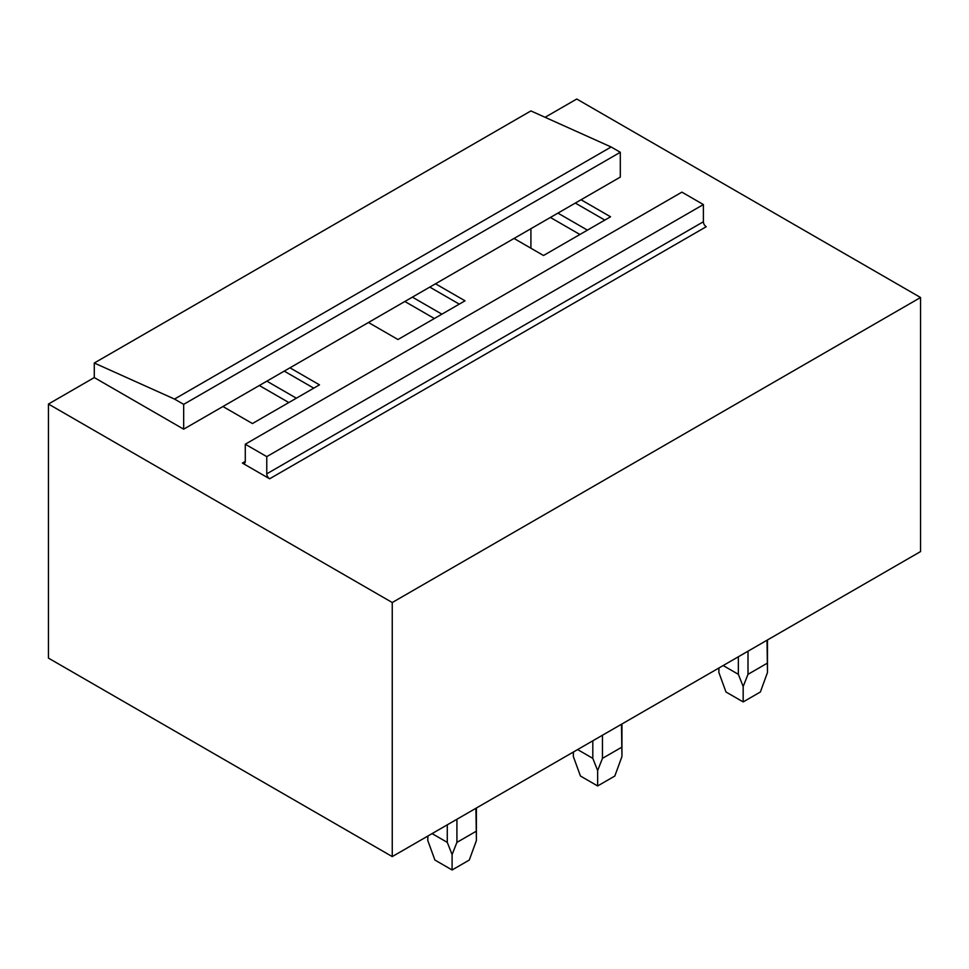 <?xml version="1.0" encoding="UTF-8"?>
<svg xmlns="http://www.w3.org/2000/svg" width="969" height="969" viewBox="0 0 969 969"><rect width="100%" height="100%" fill="white"/><g stroke="black" fill="none" stroke-linecap="round" stroke-linejoin="round"><path stroke-width="1.45" d="M94.284 363.012L174.505 399.071L611.136 146.985L530.915 110.926L94.284 363.012L94.284 377.571L183.674 429.182L183.674 404.364L174.505 399.071M611.136 146.985L620.305 152.278L183.674 404.364M620.305 152.278L620.305 177.097L183.674 429.182M245.278 461.426A4.058 2.338 60 0 1 244.43 463.291A4.058 2.338 60 0 1 242.407 463.085L269.624 478.795A4.058 2.338 60 0 1 266.766 473.841L266.766 456.629L245.278 444.226L245.278 461.426L242.407 463.085M266.766 456.629L703.385 204.556L681.897 192.141L245.278 444.226M703.385 204.556L703.385 221.756L266.766 473.841M269.624 478.795L706.244 226.722A4.058 2.338 60 0 1 703.385 221.756M289.973 367.808L319.479 384.85L252.437 423.55L222.931 406.52M94.284 377.571L48.45 404.037L392.251 602.524L920.55 297.507L576.749 99.02L545.087 117.297M581.049 199.759L610.555 216.79L543.524 255.501L514.006 238.459M435.505 283.784L465.023 300.814L397.98 339.525L368.462 322.483M920.55 297.507L920.55 551.579L392.251 856.596L392.251 602.524M48.45 404.037L48.45 658.108L392.251 856.596M575.32 203.066L604.826 220.096M557.926 213.107L587.432 230.137M550.392 217.456L579.898 234.486M429.776 287.09L459.294 304.133M412.382 297.132L441.9 314.174M404.848 301.48L434.366 318.522M530.915 228.696L530.915 248.221M259.317 385.505L288.823 402.547M284.232 371.115L313.75 388.157M266.85 381.156L296.357 398.198M767.012 640.23L767.484 672.474L760.374 691.999L743.175 701.919L725.987 691.999L718.865 672.474L718.962 667.968M723.153 665.546L738.354 674.327L743.175 686.512L748.007 674.327L748.007 651.204M738.354 656.776L738.354 674.327M767.012 663.353L748.007 674.327M743.175 701.919L743.175 686.512M621.468 724.255L621.953 756.498L614.831 776.024L597.643 785.956L580.443 776.024L573.333 756.498L573.43 751.992M577.609 749.582L592.81 758.352L597.643 770.537L602.464 758.352L602.464 735.229M592.81 740.8L592.81 758.352M621.468 747.378L602.464 758.352M597.643 785.956L597.643 770.537M475.924 808.279L476.409 840.523L469.287 860.048L452.099 869.98L434.911 860.048L427.789 840.523L427.886 836.017M432.065 833.606L447.278 842.376L452.099 854.561L456.92 842.376L456.92 819.253M447.278 824.825L447.278 842.376M475.924 831.414L456.92 842.376M452.099 869.98L452.099 854.561M718.865 672.474L718.865 668.016M767.484 672.474L767.484 639.952M573.333 756.498L573.333 752.053M621.953 756.498L621.953 723.976M427.789 840.523L427.789 836.077M476.409 840.523L476.409 808.001"/></g></svg>

